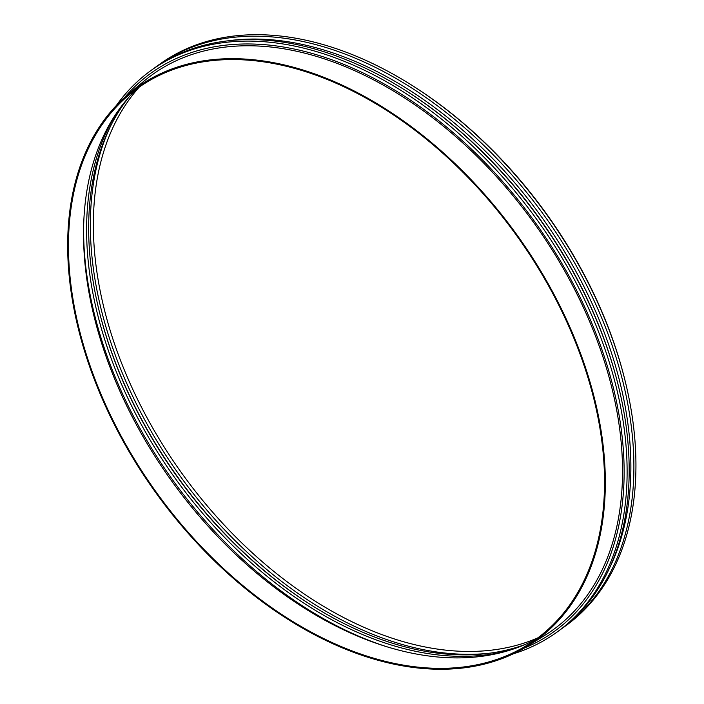 <?xml version="1.0" encoding="UTF-8"?>
<svg xmlns="http://www.w3.org/2000/svg" width="704" height="704" viewBox="0 0 704 704"><rect width="100%" height="100%" fill="white"/><g stroke="black" fill="none" stroke-linecap="round" stroke-linejoin="round"><path stroke-width="1.06" d="M137.201 88.554A341.334 222.103 -125.9 0 0 124.802 401.808A341.334 222.103 -125.9 0 0 535.832 639.346M83.6 227.198A345.497 224.814 -125.9 0 0 125.365 399.995A345.497 224.814 -125.9 0 0 387.376 646.932M118.29 110.563A343.358 223.423 -125.9 0 0 128.11 398.728A343.358 223.423 -125.9 0 0 509.018 650.434M129.228 96.809A343.358 223.423 -125.9 0 0 100.61 316.659A343.358 223.423 -125.9 0 0 130.178 397.232A343.358 223.423 -125.9 0 0 307.71 602.818A343.358 223.423 -125.9 0 0 525.501 644.345M100.461 316.087A345.497 224.814 -125.9 0 0 130.064 396.59A345.497 224.814 -125.9 0 0 308.211 603.143M110.114 127.046A345.497 224.814 -125.9 0 0 132.123 395.102A345.497 224.814 -125.9 0 0 490.802 653.048M139.278 87.076A343.358 223.423 -125.9 0 0 134.878 393.835A343.358 223.423 -125.9 0 0 537.882 637.833M561.475 628.839A346.5 225.465 -125.9 0 0 563.842 627.158L565.902 625.662A346.5 225.465 -125.9 0 0 624.615 378.849L624.325 377.687A344.362 224.074 -125.9 0 0 413.415 86.266L412.394 85.624A346.5 225.465 -125.9 0 0 159.597 64.266L157.529 65.754A346.5 225.465 -125.9 0 0 155.197 67.478M624.615 378.849A346.5 225.465 -125.9 0 0 412.394 85.624M563.842 627.158A346.5 225.465 -125.9 0 0 543.338 214.271A346.5 225.465 -125.9 0 0 157.529 65.754M609.338 568.462A344.362 224.074 -125.9 0 0 540.892 216.031A344.362 224.074 -125.9 0 0 227.506 40.876M513.33 653.822A346.5 225.465 -125.9 0 0 556.758 632.28L558.826 630.784A346.5 225.465 -125.9 0 0 617.32 381.647L617.021 380.494A344.362 224.074 -125.9 0 0 408.461 92.321L407.458 91.678A346.5 225.465 -125.9 0 0 152.522 69.379L150.462 70.884A346.5 225.465 -125.9 0 0 116.424 105.406M617.32 381.647A346.5 225.465 -125.9 0 0 407.458 91.678M556.758 632.28A346.5 225.465 -125.9 0 0 536.571 219.164A346.5 225.465 -125.9 0 0 150.462 70.884M523.917 648.27A344.362 224.074 -125.9 0 0 534.134 220.924A344.362 224.074 -125.9 0 0 125.004 97.082M528.132 645.735L545.019 635.21A342.338 222.754 -125.9 0 0 533.069 221.698A342.338 222.754 -125.9 0 0 143.994 81.118L128.726 93.87A340.965 221.866 -125.9 0 0 108.9 413.442A340.965 221.866 -125.9 0 0 528.132 645.735A340.965 221.866 -125.9 0 0 516.234 233.886A340.965 221.866 -125.9 0 0 128.726 93.87M109.578 413.292A339.953 221.206 -125.9 0 0 527.578 644.899A339.953 221.206 -125.9 0 0 515.698 234.265A339.953 221.206 -125.9 0 0 129.342 94.662A339.953 221.206 -125.9 0 0 109.578 413.292"/></g></svg>
